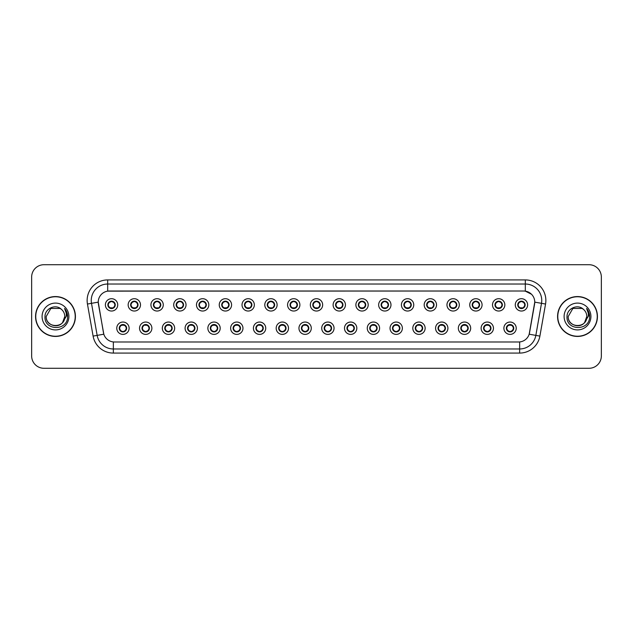 <?xml version="1.0" encoding="UTF-8"?>
<svg xmlns="http://www.w3.org/2000/svg" width="633" height="633" viewBox="0 0 633 633"><rect width="100%" height="100%" fill="white"/><g stroke="black" fill="none" stroke-linecap="round" stroke-linejoin="round"><path stroke-width="0.95" d="M151.88 328.218A6.164 6.164 0 0 1 145.717 334.382A6.164 6.164 0 0 1 139.545 328.218A6.164 6.164 0 0 1 145.717 322.047A6.164 6.164 0 0 1 151.88 328.218M142.014 328.218A3.703 3.703 0 0 0 145.717 331.914A3.703 3.703 0 0 0 149.412 328.218A3.703 3.703 0 0 0 145.717 324.515A3.703 3.703 0 0 0 142.014 328.218L143.446 330.6A3.292 3.292 0 0 1 143.446 325.829L142.014 328.218M174.653 328.218A6.164 6.164 0 0 1 168.489 334.382A6.164 6.164 0 0 1 162.317 328.218A6.164 6.164 0 0 1 168.489 322.047A6.164 6.164 0 0 1 174.653 328.218M164.786 328.218A3.703 3.703 0 0 0 168.489 331.914A3.703 3.703 0 0 0 172.184 328.218A3.703 3.703 0 0 0 168.489 324.515A3.703 3.703 0 0 0 164.786 328.218L166.218 330.6A3.292 3.292 0 0 1 166.218 325.829L164.817 328.218M197.425 328.218A6.164 6.164 0 0 1 191.253 334.382A6.164 6.164 0 0 1 185.089 328.218A6.164 6.164 0 0 1 191.253 322.047A6.164 6.164 0 0 1 197.425 328.218M187.558 328.218A3.703 3.703 0 0 0 191.253 331.914A3.703 3.703 0 0 0 194.956 328.218A3.703 3.703 0 0 0 191.253 324.515A3.703 3.703 0 0 0 187.558 328.218L188.99 330.6A3.292 3.292 0 0 1 188.99 325.829L187.59 328.218M220.197 328.218A6.164 6.164 0 0 1 214.025 334.382A6.164 6.164 0 0 1 207.861 328.218A6.164 6.164 0 0 1 214.025 322.047A6.164 6.164 0 0 1 220.197 328.218M210.33 328.218A3.703 3.703 0 0 0 214.025 331.914A3.703 3.703 0 0 0 217.728 328.218A3.703 3.703 0 0 0 214.025 324.515A3.703 3.703 0 0 0 210.33 328.218L211.762 330.6A3.292 3.292 0 0 1 211.762 325.829L210.362 328.218M242.961 328.218A6.164 6.164 0 0 1 236.797 334.382A6.164 6.164 0 0 1 230.634 328.218A6.164 6.164 0 0 1 236.797 322.047A6.164 6.164 0 0 1 242.961 328.218M233.102 328.218A3.703 3.703 0 0 0 236.797 331.914A3.703 3.703 0 0 0 240.5 328.218A3.703 3.703 0 0 0 236.797 324.515A3.703 3.703 0 0 0 233.102 328.218L234.534 330.6A3.292 3.292 0 0 1 234.534 325.829L233.134 328.218M265.733 328.218A6.164 6.164 0 0 1 259.57 334.382A6.164 6.164 0 0 1 253.406 328.218A6.164 6.164 0 0 1 259.57 322.047A6.164 6.164 0 0 1 265.733 328.218M255.874 328.218A3.703 3.703 0 0 0 259.57 331.914A3.703 3.703 0 0 0 263.273 328.218A3.703 3.703 0 0 0 259.57 324.515A3.703 3.703 0 0 0 255.874 328.218L257.307 330.6A3.292 3.292 0 0 1 257.307 325.829L255.874 328.218M288.506 328.218A6.164 6.164 0 0 1 282.342 334.382A6.164 6.164 0 0 1 276.178 328.218A6.164 6.164 0 0 1 282.342 322.047A6.164 6.164 0 0 1 288.506 328.218M278.647 328.218A3.703 3.703 0 0 0 282.342 331.914A3.703 3.703 0 0 0 286.045 328.218A3.703 3.703 0 0 0 282.342 324.515A3.703 3.703 0 0 0 278.647 328.218L280.079 330.6A3.292 3.292 0 0 1 280.079 325.829L278.678 328.218M311.278 328.218A6.164 6.164 0 0 1 305.114 334.382A6.164 6.164 0 0 1 298.95 328.218A6.164 6.164 0 0 1 305.114 322.047A6.164 6.164 0 0 1 311.278 328.218M301.419 328.218A3.703 3.703 0 0 0 305.114 331.914A3.703 3.703 0 0 0 308.817 328.218A3.703 3.703 0 0 0 305.114 324.515A3.703 3.703 0 0 0 301.419 328.218L302.851 330.6A3.292 3.292 0 0 1 302.851 325.829L301.45 328.218M334.05 328.218A6.164 6.164 0 0 1 327.886 334.382A6.164 6.164 0 0 1 321.722 328.218A6.164 6.164 0 0 1 327.886 322.047A6.164 6.164 0 0 1 334.05 328.218M324.183 328.218A3.703 3.703 0 0 0 327.886 331.914A3.703 3.703 0 0 0 331.581 328.218A3.703 3.703 0 0 0 327.886 324.515A3.703 3.703 0 0 0 324.183 328.218L325.623 330.6A3.292 3.292 0 0 1 325.623 325.829L324.223 328.218M356.822 328.218A6.164 6.164 0 0 1 350.658 334.382A6.164 6.164 0 0 1 344.494 328.218A6.164 6.164 0 0 1 350.658 322.047A6.164 6.164 0 0 1 356.822 328.218M346.955 328.218A3.703 3.703 0 0 0 350.658 331.914A3.703 3.703 0 0 0 354.353 328.218A3.703 3.703 0 0 0 350.658 324.515A3.703 3.703 0 0 0 346.955 328.218L348.395 330.6A3.292 3.292 0 0 1 348.395 325.829L346.995 328.218M379.594 328.218A6.164 6.164 0 0 1 373.43 334.382A6.164 6.164 0 0 1 367.267 328.218A6.164 6.164 0 0 1 373.43 322.047A6.164 6.164 0 0 1 379.594 328.218M369.727 328.218A3.703 3.703 0 0 0 373.43 331.914A3.703 3.703 0 0 0 377.126 328.218A3.703 3.703 0 0 0 373.43 324.515A3.703 3.703 0 0 0 369.727 328.218L371.167 330.6A3.292 3.292 0 0 1 371.167 325.829L369.767 328.218M402.366 328.218A6.164 6.164 0 0 1 396.203 334.382A6.164 6.164 0 0 1 390.039 328.218A6.164 6.164 0 0 1 396.203 322.047A6.164 6.164 0 0 1 402.366 328.218M392.5 328.218A3.703 3.703 0 0 0 396.203 331.914A3.703 3.703 0 0 0 399.898 328.218A3.703 3.703 0 0 0 396.203 324.515A3.703 3.703 0 0 0 392.5 328.218L393.94 330.6A3.292 3.292 0 0 1 393.94 325.829L392.539 328.218M425.139 328.218A6.164 6.164 0 0 1 418.975 334.382A6.164 6.164 0 0 1 412.803 328.218A6.164 6.164 0 0 1 418.975 322.047A6.164 6.164 0 0 1 425.139 328.218M415.272 328.218A3.703 3.703 0 0 0 418.975 331.914A3.703 3.703 0 0 0 422.67 328.218A3.703 3.703 0 0 0 418.975 324.515A3.703 3.703 0 0 0 415.272 328.218L416.712 330.6A3.292 3.292 0 0 1 416.712 325.829L415.272 328.218M447.911 328.218A6.164 6.164 0 0 1 441.747 334.382A6.164 6.164 0 0 1 435.575 328.218A6.164 6.164 0 0 1 441.747 322.047A6.164 6.164 0 0 1 447.911 328.218M438.044 328.218A3.703 3.703 0 0 0 441.747 331.914A3.703 3.703 0 0 0 445.442 328.218A3.703 3.703 0 0 0 441.747 324.515A3.703 3.703 0 0 0 438.044 328.218L439.476 330.6A3.292 3.292 0 0 1 439.476 325.829L438.076 328.218M470.683 328.218A6.164 6.164 0 0 1 464.511 334.382A6.164 6.164 0 0 1 458.347 328.218A6.164 6.164 0 0 1 464.511 322.047A6.164 6.164 0 0 1 470.683 328.218M460.816 328.218A3.703 3.703 0 0 0 464.511 331.914A3.703 3.703 0 0 0 468.214 328.218A3.703 3.703 0 0 0 464.511 324.515A3.703 3.703 0 0 0 460.816 328.218L462.248 330.6A3.292 3.292 0 0 1 462.248 325.829L460.848 328.218M493.455 328.218A6.164 6.164 0 0 1 487.283 334.382A6.164 6.164 0 0 1 481.12 328.218A6.164 6.164 0 0 1 487.283 322.047A6.164 6.164 0 0 1 493.455 328.218M483.588 328.218A3.703 3.703 0 0 0 487.283 331.914A3.703 3.703 0 0 0 490.986 328.218A3.703 3.703 0 0 0 487.283 324.515A3.703 3.703 0 0 0 483.588 328.218L485.02 330.6A3.292 3.292 0 0 1 485.02 325.829L483.62 328.218M516.227 328.218A6.164 6.164 0 0 1 510.056 334.382A6.164 6.164 0 0 1 503.892 328.218A6.164 6.164 0 0 1 510.056 322.047A6.164 6.164 0 0 1 516.227 328.218M506.36 328.218A3.703 3.703 0 0 0 510.056 331.914A3.703 3.703 0 0 0 513.759 328.218A3.703 3.703 0 0 0 510.056 324.515A3.703 3.703 0 0 0 506.36 328.218L507.793 330.6A3.292 3.292 0 0 1 507.793 325.829L506.392 328.218M129.108 328.218A6.164 6.164 0 0 1 122.944 334.382A6.164 6.164 0 0 1 116.773 328.218A6.164 6.164 0 0 1 122.944 322.047A6.164 6.164 0 0 1 129.108 328.218M119.241 328.218A3.703 3.703 0 0 0 122.944 331.914A3.703 3.703 0 0 0 126.64 328.218A3.703 3.703 0 0 0 122.944 324.515A3.703 3.703 0 0 0 119.241 328.218L120.681 330.6A3.292 3.292 0 0 1 120.681 325.829L119.273 328.218M140.494 304.869A6.164 6.164 0 0 1 134.331 311.032A6.164 6.164 0 0 1 128.159 304.869A6.164 6.164 0 0 1 134.331 298.705A6.164 6.164 0 0 1 140.494 304.869M130.627 304.869A3.703 3.703 0 0 0 134.331 308.564A3.703 3.703 0 0 0 138.026 304.869A3.703 3.703 0 0 0 134.331 301.166A3.703 3.703 0 0 0 130.627 304.869L132.06 307.25A3.292 3.292 0 0 1 132.068 302.479L130.659 304.877M163.267 304.869A6.164 6.164 0 0 1 157.103 311.032A6.164 6.164 0 0 1 150.931 304.869A6.164 6.164 0 0 1 157.103 298.705A6.164 6.164 0 0 1 163.267 304.869M153.4 304.869A3.703 3.703 0 0 0 157.103 308.564A3.703 3.703 0 0 0 160.798 304.869A3.703 3.703 0 0 0 157.103 301.166A3.703 3.703 0 0 0 153.4 304.869L154.832 307.25A3.292 3.292 0 0 1 154.84 302.479L153.431 304.877M186.039 304.869A6.164 6.164 0 0 1 179.867 311.032A6.164 6.164 0 0 1 173.703 304.869A6.164 6.164 0 0 1 179.867 298.705A6.164 6.164 0 0 1 186.039 304.869M176.172 304.869A3.703 3.703 0 0 0 179.867 308.564A3.703 3.703 0 0 0 183.57 304.869A3.703 3.703 0 0 0 179.867 301.166A3.703 3.703 0 0 0 176.172 304.869L177.604 307.25A3.292 3.292 0 0 1 177.612 302.479L176.203 304.877M208.811 304.869A6.164 6.164 0 0 1 202.639 311.032A6.164 6.164 0 0 1 196.475 304.869A6.164 6.164 0 0 1 202.639 298.705A6.164 6.164 0 0 1 208.811 304.869M198.944 304.869A3.703 3.703 0 0 0 202.639 308.564A3.703 3.703 0 0 0 206.342 304.869A3.703 3.703 0 0 0 202.639 301.166A3.703 3.703 0 0 0 198.944 304.869L200.376 307.25A3.292 3.292 0 0 1 200.384 302.479L198.976 304.877M231.583 304.869A6.164 6.164 0 0 1 225.411 311.032A6.164 6.164 0 0 1 219.247 304.869A6.164 6.164 0 0 1 225.411 298.705A6.164 6.164 0 0 1 231.583 304.869M221.716 304.869A3.703 3.703 0 0 0 225.411 308.564A3.703 3.703 0 0 0 229.114 304.869A3.703 3.703 0 0 0 225.411 301.166A3.703 3.703 0 0 0 221.716 304.869L223.148 307.25A3.292 3.292 0 0 1 223.156 302.479A3.292 3.292 0 0 0 222.128 304.869M254.347 304.869A6.164 6.164 0 0 1 248.183 311.032A6.164 6.164 0 0 1 242.02 304.869A6.164 6.164 0 0 1 248.183 298.705A6.164 6.164 0 0 1 254.347 304.869M244.488 304.869A3.703 3.703 0 0 0 248.183 308.564A3.703 3.703 0 0 0 251.887 304.869A3.703 3.703 0 0 0 248.183 301.166A3.703 3.703 0 0 0 244.488 304.869L245.921 307.25A3.292 3.292 0 0 1 245.928 302.479L244.52 304.877M277.119 304.869A6.164 6.164 0 0 1 270.956 311.032A6.164 6.164 0 0 1 264.792 304.869A6.164 6.164 0 0 1 270.956 298.705A6.164 6.164 0 0 1 277.119 304.869M267.261 304.869A3.703 3.703 0 0 0 270.956 308.564A3.703 3.703 0 0 0 274.659 304.869A3.703 3.703 0 0 0 270.956 301.166A3.703 3.703 0 0 0 267.261 304.869L268.693 307.25A3.292 3.292 0 0 1 268.701 302.479L267.292 304.877M299.892 304.869A6.164 6.164 0 0 1 293.728 311.032A6.164 6.164 0 0 1 287.564 304.869A6.164 6.164 0 0 1 293.728 298.705A6.164 6.164 0 0 1 299.892 304.869M290.033 304.869A3.703 3.703 0 0 0 293.728 308.564A3.703 3.703 0 0 0 297.431 304.869A3.703 3.703 0 0 0 293.728 301.166A3.703 3.703 0 0 0 290.033 304.869L291.465 307.25A3.292 3.292 0 0 1 291.473 302.479L290.064 304.877M322.664 304.869A6.164 6.164 0 0 1 316.5 311.032A6.164 6.164 0 0 1 310.336 304.869A6.164 6.164 0 0 1 316.5 298.705A6.164 6.164 0 0 1 322.664 304.869M312.797 304.869A3.703 3.703 0 0 0 316.5 308.564A3.703 3.703 0 0 0 320.203 304.869A3.703 3.703 0 0 0 316.5 301.166A3.703 3.703 0 0 0 312.797 304.869L314.237 307.25A3.292 3.292 0 0 1 314.237 302.479L312.837 304.877M345.436 304.869A6.164 6.164 0 0 1 339.272 311.032A6.164 6.164 0 0 1 333.108 304.869A6.164 6.164 0 0 1 339.272 298.705A6.164 6.164 0 0 1 345.436 304.869M335.569 304.869A3.703 3.703 0 0 0 339.272 308.564A3.703 3.703 0 0 0 342.967 304.869A3.703 3.703 0 0 0 339.272 301.166A3.703 3.703 0 0 0 335.569 304.869L337.009 307.25A3.292 3.292 0 0 1 337.009 302.479L335.609 304.877M368.208 304.869A6.164 6.164 0 0 1 362.044 311.032A6.164 6.164 0 0 1 355.881 304.869A6.164 6.164 0 0 1 362.044 298.705A6.164 6.164 0 0 1 368.208 304.869M358.341 304.869A3.703 3.703 0 0 0 362.044 308.564A3.703 3.703 0 0 0 365.739 304.869A3.703 3.703 0 0 0 362.044 301.166A3.703 3.703 0 0 0 358.341 304.869L359.781 307.25A3.292 3.292 0 0 1 359.781 302.479L358.381 304.877M390.98 304.869A6.164 6.164 0 0 1 384.817 311.032A6.164 6.164 0 0 1 378.653 304.869A6.164 6.164 0 0 1 384.817 298.705A6.164 6.164 0 0 1 390.98 304.869M381.113 304.869A3.703 3.703 0 0 0 384.817 308.564A3.703 3.703 0 0 0 388.512 304.869A3.703 3.703 0 0 0 384.817 301.166A3.703 3.703 0 0 0 381.113 304.869L382.554 307.25A3.292 3.292 0 0 1 382.554 302.479L381.153 304.877M413.753 304.869A6.164 6.164 0 0 1 407.589 311.032A6.164 6.164 0 0 1 401.417 304.869A6.164 6.164 0 0 1 407.589 298.705A6.164 6.164 0 0 1 413.753 304.869M403.886 304.869A3.703 3.703 0 0 0 407.589 308.564A3.703 3.703 0 0 0 411.284 304.869A3.703 3.703 0 0 0 407.589 301.166A3.703 3.703 0 0 0 403.886 304.869L405.326 307.25A3.292 3.292 0 0 1 405.326 302.479L403.917 304.877M436.525 304.869A6.164 6.164 0 0 1 430.361 311.032A6.164 6.164 0 0 1 424.189 304.869A6.164 6.164 0 0 1 430.361 298.705A6.164 6.164 0 0 1 436.525 304.869M426.658 304.869A3.703 3.703 0 0 0 430.361 308.564A3.703 3.703 0 0 0 434.056 304.869A3.703 3.703 0 0 0 430.361 301.166A3.703 3.703 0 0 0 426.658 304.869L428.09 307.25A3.292 3.292 0 0 1 428.098 302.479L426.689 304.877M459.297 304.869A6.164 6.164 0 0 1 453.133 311.032A6.164 6.164 0 0 1 446.961 304.869A6.164 6.164 0 0 1 453.133 298.705A6.164 6.164 0 0 1 459.297 304.869M449.43 304.869A3.703 3.703 0 0 0 453.133 308.564A3.703 3.703 0 0 0 456.828 304.869A3.703 3.703 0 0 0 453.133 301.166A3.703 3.703 0 0 0 449.43 304.869L450.862 307.25A3.292 3.292 0 0 1 450.87 302.479L449.462 304.877M482.069 304.869A6.164 6.164 0 0 1 475.897 311.032A6.164 6.164 0 0 1 469.733 304.869A6.164 6.164 0 0 1 475.897 298.705A6.164 6.164 0 0 1 482.069 304.869M472.202 304.869A3.703 3.703 0 0 0 475.897 308.564A3.703 3.703 0 0 0 479.6 304.869A3.703 3.703 0 0 0 475.897 301.166A3.703 3.703 0 0 0 472.202 304.869L473.634 307.25A3.292 3.292 0 0 1 473.642 302.479L472.234 304.877M504.841 304.869A6.164 6.164 0 0 1 498.669 311.032A6.164 6.164 0 0 1 492.506 304.869A6.164 6.164 0 0 1 498.669 298.705A6.164 6.164 0 0 1 504.841 304.869M494.974 304.869A3.703 3.703 0 0 0 498.669 308.564A3.703 3.703 0 0 0 502.373 304.869A3.703 3.703 0 0 0 498.669 301.166A3.703 3.703 0 0 0 494.974 304.869L496.407 307.25A3.292 3.292 0 0 1 496.414 302.479A3.292 3.292 0 0 0 495.386 304.869M527.613 304.869A6.164 6.164 0 0 1 521.442 311.032A6.164 6.164 0 0 1 515.278 304.869A6.164 6.164 0 0 1 521.442 298.705A6.164 6.164 0 0 1 527.613 304.869M517.747 304.869A3.703 3.703 0 0 0 521.442 308.564A3.703 3.703 0 0 0 525.145 304.869A3.703 3.703 0 0 0 521.442 301.166A3.703 3.703 0 0 0 517.747 304.869L519.179 307.25A3.292 3.292 0 0 1 519.187 302.479L517.778 304.877M117.722 304.869A6.164 6.164 0 0 1 111.558 311.032A6.164 6.164 0 0 1 105.387 304.869A6.164 6.164 0 0 1 111.558 298.705A6.164 6.164 0 0 1 117.722 304.869M107.855 304.869A3.703 3.703 0 0 0 111.558 308.564A3.703 3.703 0 0 0 115.253 304.869A3.703 3.703 0 0 0 111.558 301.166A3.703 3.703 0 0 0 107.855 304.869L109.295 307.25A3.292 3.292 0 0 1 109.295 302.479L107.887 304.877M93.106 336.099L87.449 304.038A20.549 20.549 0 0 1 107.689 279.921L525.311 279.921A20.549 20.549 0 0 1 545.551 304.038L539.894 336.099A20.549 20.549 0 0 1 519.653 353.079L113.347 353.079A20.549 20.549 0 0 1 93.106 336.099L103.82 334.208L98.408 304.038A11.101 11.101 0 0 1 109.335 291.014L523.665 291.014A11.101 11.101 0 0 1 534.592 304.038L529.52 332.816A11.101 11.101 0 0 1 518.593 341.986L114.407 341.986A11.101 11.101 0 0 1 103.48 332.816L98.242 302.139L91.5 303.326A16.442 16.442 0 0 1 107.689 284.027L525.311 284.027A16.442 16.442 0 0 1 541.5 303.326L535.842 335.387A16.442 16.442 0 0 1 519.653 348.973L113.347 348.973A16.442 16.442 0 0 1 97.158 335.387L91.5 303.326A16.442 16.442 0 0 1 91.247 300.469M35.559 316.5A19.932 19.932 0 0 0 55.49 336.432A19.932 19.932 0 0 0 75.422 316.5A19.932 19.932 0 0 0 55.49 296.568A19.932 19.932 0 0 0 35.559 316.5M557.578 316.5A19.932 19.932 0 0 0 577.51 336.432A19.932 19.932 0 0 0 597.441 316.5A19.932 19.932 0 0 0 577.51 296.568A19.932 19.932 0 0 0 557.578 316.5M107.689 279.921L107.689 291.14L523.665 291.014L525.311 291.14L531.506 294.266L525.311 291.14L525.311 279.921M98.242 302.115L98.36 300.469M518.593 341.986L114.407 341.986M545.551 304.038L534.758 302.139L529.18 334.208L539.894 336.099M601.35 277.04A12.328 12.328 0 0 0 589.022 264.713L43.978 264.713A12.328 12.328 0 0 0 31.65 277.04L31.65 355.96A12.328 12.328 0 0 0 43.978 368.287L589.022 368.287A12.328 12.328 0 0 0 601.35 355.96L601.35 277.04L601.35 355.96M31.65 277.04L31.65 355.96M589.022 264.713L43.978 264.713M43.978 368.287L589.022 368.287M114.842 304.869A3.292 3.292 0 0 1 113.821 307.25L115.222 304.869L113.821 302.479A3.292 3.292 0 0 1 114.842 304.869M110.182 301.878L111.4 301.276M111.701 301.585L112.927 301.878M112.191 301.221L111.906 301.601L112.088 301.205L111.906 301.601L113.821 302.479C115.174 304.077 115.174 305.668 113.821 307.25L112.587 308.421M112.191 308.508L112.421 308.042M112.017 308.121L112.088 308.532L112.017 308.121M112.927 307.852L110.182 307.852M110.917 308.508L111.21 308.136L110.522 308.421M110.917 301.221L111.092 301.609L109.295 302.479C107.942 304.069 107.942 305.66 109.295 307.25L110.696 308.042M111.092 301.609L111.028 301.205L111.092 301.609M123.577 324.571L123.403 324.958L125.207 325.829C126.56 327.419 126.56 329.01 125.207 330.6L126.608 328.211L125.207 325.829A3.292 3.292 0 0 1 125.199 330.608A3.292 3.292 0 0 0 126.228 328.218M122.304 331.858L122.074 331.391A3.292 3.292 0 0 1 122.074 331.391L121.908 331.763M124.313 331.201L123.095 331.803M122.802 331.502L121.568 331.201M122.478 331.47L122.414 331.874L122.478 331.47M122.304 324.571L122.478 324.958L120.681 325.829C119.328 327.419 119.328 329.01 120.681 330.6L122.074 331.391M122.478 324.958L122.414 324.555L122.478 324.958M121.568 325.227L124.313 325.227M123.403 324.958L123.475 324.555L123.403 324.958M123.577 331.858L123.403 331.47L125.207 330.6M123.403 331.47L123.475 331.874L123.403 331.47M137.614 304.869A3.292 3.292 0 0 1 136.593 307.25L137.994 304.869L136.593 302.479A3.292 3.292 0 0 1 137.614 304.869M134.964 301.221L135.193 301.696A3.292 3.292 0 0 1 135.193 301.696L135.359 301.316M132.954 301.878L134.172 301.276M134.473 301.585L135.699 301.878M134.789 301.609L134.861 301.205L134.789 301.609M134.964 308.508L134.789 308.121L136.593 307.25C137.947 305.668 137.947 304.077 136.593 302.479L135.193 301.696M134.789 308.121L134.861 308.532L134.789 308.121M135.699 307.852L132.954 307.852M133.69 301.221L133.864 301.609L132.06 302.479C130.714 304.069 130.714 305.66 132.06 307.25L133.974 308.136M160.386 304.869A3.292 3.292 0 0 1 159.366 307.25L160.766 304.869L159.366 302.479A3.292 3.292 0 0 1 160.386 304.869M155.726 301.878L156.944 301.276M157.245 301.585L158.472 301.878M157.736 301.221L157.443 301.601L159.366 302.479C160.719 304.077 160.719 305.668 159.366 307.25L158.131 308.421M157.736 308.508L157.965 308.042M157.562 308.121L157.633 308.532L157.562 308.121M158.472 307.852L155.726 307.852M156.462 308.508L156.755 308.136L156.066 308.421M156.462 301.221L156.636 301.609L154.832 302.479C153.487 304.069 153.487 305.66 154.832 307.25L156.232 308.042M156.636 301.609L156.573 301.205L156.636 301.609M183.159 304.869A3.292 3.292 0 0 1 182.138 307.25L183.538 304.869L182.138 302.479A3.292 3.292 0 0 1 183.159 304.869M180.508 301.221L180.737 301.696A3.292 3.292 0 0 1 180.737 301.696L180.903 301.316M178.498 301.878L179.717 301.276M180.017 301.585L181.244 301.878M180.334 301.609L180.397 301.205L180.334 301.609M180.508 308.508L180.334 308.121L182.138 307.25C183.483 305.668 183.483 304.077 182.138 302.479L180.737 301.696M180.334 308.121L180.397 308.532L180.334 308.121M181.244 307.852L178.498 307.852M179.234 308.508L179.527 308.136L178.838 308.421M179.234 301.221L179.408 301.609L177.604 302.479C176.251 304.069 176.251 305.66 177.604 307.25L179.004 308.042M179.408 301.609L179.337 301.205L179.408 301.609M205.931 304.869A3.292 3.292 0 0 1 204.91 307.25L206.311 304.869L204.91 302.479A3.292 3.292 0 0 1 205.931 304.869M201.27 301.878L202.489 301.276M202.789 301.585L204.016 301.878M203.28 301.221L202.987 301.601L204.91 302.479C206.255 304.077 206.255 305.668 204.91 307.25L203.676 308.421M203.28 308.508L203.51 308.042M203.106 308.121L203.169 308.532L203.106 308.121M204.016 307.852L201.27 307.852M202.006 308.508L202.291 308.136L201.611 308.421M202.006 301.221L202.18 301.609L200.376 302.479C199.023 304.069 199.023 305.66 200.376 307.25L201.777 308.042M202.18 301.609L202.109 301.205L202.18 301.609M146.35 324.571L146.176 324.958L147.98 325.829C149.333 327.419 149.333 329.01 147.98 330.6L149.38 328.211L147.98 325.829A3.292 3.292 0 0 1 147.972 330.608A3.292 3.292 0 0 0 149 328.218M147.085 331.201L145.867 331.803M145.566 331.502L144.34 331.201M145.076 331.858L145.368 331.486L143.446 330.6C142.101 329.01 142.101 327.419 143.446 325.829L144.68 324.666M145.076 324.571L144.846 325.046M145.25 324.958L145.186 324.555L145.25 324.958M144.34 325.227L147.085 325.227M146.239 324.555L146.176 324.958L146.247 324.555M146.35 331.858L146.176 331.47L147.98 330.6M146.239 331.874L146.176 331.47L146.247 331.874M169.122 324.571L168.948 324.958L170.752 325.829C172.105 327.419 172.105 329.01 170.752 330.6L172.152 328.211L170.752 325.829A3.292 3.292 0 0 1 170.744 330.608A3.292 3.292 0 0 0 171.772 328.218M167.848 331.858L167.618 331.391A3.292 3.292 0 0 1 167.618 331.391L167.452 331.763M169.858 331.201L168.639 331.803M168.338 331.502L167.112 331.201M168.022 331.47L167.951 331.874L168.022 331.47M167.848 324.571L168.022 324.958L166.218 325.829C164.865 327.419 164.865 329.01 166.218 330.6L167.618 331.391M168.022 324.958L167.959 324.555L168.022 324.958M167.112 325.227L169.858 325.227M169.122 331.858L168.948 331.47L170.752 330.6M191.894 324.571L191.72 324.958L193.524 325.829C194.869 327.419 194.869 329.01 193.524 330.6L194.924 328.211L193.524 325.829A3.292 3.292 0 0 1 193.516 330.608A3.292 3.292 0 0 0 194.545 328.218M192.63 331.201L191.411 331.803M191.111 331.502L189.884 331.201M190.62 331.858L190.905 331.486L190.723 331.874L190.905 331.486L188.99 330.6C187.637 329.01 187.637 327.419 188.99 325.829L190.224 324.666M190.62 324.571L190.391 325.046M190.794 324.958L190.723 324.555L190.794 324.958M189.884 325.227L192.63 325.227M191.72 324.958L191.783 324.555L191.72 324.958M191.894 331.858L191.72 331.47L193.524 330.6M191.72 331.47L191.783 331.874L191.72 331.47M75.216 316.5A19.734 19.734 0 0 0 55.49 296.766A19.734 19.734 0 0 0 35.757 316.5A19.734 19.734 0 0 0 55.49 336.234A19.734 19.734 0 0 0 75.216 316.5M62.588 322.498L64.78 316.5C65.349 328.487 45.631 328.487 46.201 316.5L50.846 308.453L60.135 308.453L61.575 309.482C55.878 303.5 44.896 308.429 44.998 316.5C43.954 330.845 67.209 331.217 67.589 317.196L67.604 316.5C67.573 313.454 66.56 310.779 64.566 308.469C66.085 310.961 66.615 313.636 66.164 316.5L62.612 322.466A9.289 9.289 0 0 0 64.78 316.5C65.349 328.487 45.631 328.487 46.201 316.5L50.846 308.453M62.612 322.466C57.674 329.136 45.718 324.871 46.201 316.5M64.78 316.5A9.289 9.289 0 0 0 61.575 309.482M42.087 316.5A13.404 13.404 0 0 0 55.49 329.904A13.404 13.404 0 0 0 68.894 316.5A13.404 13.404 0 0 0 55.49 303.096A13.404 13.404 0 0 0 42.087 316.5M64.566 308.469L67.604 316.856L67.035 312.829L67.604 316.856L67.035 312.829L67.604 316.856L64.653 308.572L67.604 316.848M597.243 316.5A19.734 19.734 0 0 0 577.51 296.766A19.734 19.734 0 0 0 557.784 316.5A19.734 19.734 0 0 0 577.51 336.234A19.734 19.734 0 0 0 597.243 316.5M584.607 322.498L586.799 316.5C587.369 328.487 567.651 328.487 568.22 316.5L572.865 308.453L582.154 308.453L583.594 309.482C577.897 303.5 566.915 308.429 567.018 316.5C565.973 330.845 589.228 331.217 589.608 317.196L589.624 316.5C589.592 313.454 588.579 310.779 586.585 308.469C588.104 310.961 588.635 313.636 588.184 316.5L584.631 322.466A9.289 9.289 0 0 0 586.799 316.5C587.369 328.487 567.651 328.487 568.22 316.5C567.738 324.871 579.701 329.136 584.631 322.466M586.799 316.5A9.289 9.289 0 0 0 583.594 309.482M564.106 316.5A13.404 13.404 0 0 0 577.51 329.904A13.404 13.404 0 0 0 590.913 316.5A13.404 13.404 0 0 0 577.51 303.096A13.404 13.404 0 0 0 564.106 316.5M586.585 308.469L589.624 316.856L589.054 312.829L589.624 316.856L589.054 312.829L589.624 316.856L586.672 308.572L589.624 316.848M228.703 304.869A3.292 3.292 0 0 1 227.674 307.25L229.083 304.869L227.674 302.479A3.292 3.292 0 0 1 228.703 304.869M226.052 301.221L226.274 301.696A3.292 3.292 0 0 1 226.274 301.696L226.448 301.316M224.042 301.878L225.253 301.276M225.554 301.585L226.788 301.878M226.052 308.508L225.878 308.121L227.674 307.25C229.027 305.668 229.027 304.077 227.674 302.479L226.274 301.696M226.788 307.852L224.042 307.852M224.778 308.508L225.063 308.136L224.383 308.421M224.778 301.221L224.952 301.609L223.148 302.479C221.795 304.069 221.795 305.66 223.148 307.25L224.549 308.042M224.952 301.609L224.881 301.205L224.952 301.609M223.148 302.479L221.748 304.877M251.475 304.869A3.292 3.292 0 0 1 250.446 307.25L251.847 304.869L250.446 302.479A3.292 3.292 0 0 1 251.475 304.869M246.815 301.878L248.025 301.276M248.326 301.585L249.552 301.878M248.824 301.221L248.532 301.601L250.446 302.479C251.799 304.077 251.799 305.668 250.446 307.25L249.22 308.421M248.824 308.508L249.046 308.042M248.65 308.121L248.714 308.532L248.65 308.121M249.56 307.852L246.815 307.852M247.55 308.508L247.835 308.136L247.155 308.421M247.55 301.221L247.725 301.609L245.921 302.479C244.567 304.069 244.567 305.66 245.921 307.25L247.321 308.042M247.725 301.609L247.653 301.205L247.725 301.609M274.247 304.869A3.292 3.292 0 0 1 273.219 307.25L274.619 304.869L273.219 302.479A3.292 3.292 0 0 1 274.247 304.869M269.587 301.878L270.797 301.276M271.098 301.585L272.325 301.878M271.597 301.221L271.304 301.601L271.486 301.205L271.304 301.601L273.219 302.479C274.572 304.077 274.572 305.668 273.219 307.25L271.992 308.421M271.597 308.508L271.818 308.042M271.422 308.121L271.486 308.532L271.422 308.121M272.332 307.852L269.579 307.852M270.323 308.508L270.608 308.136L270.426 308.532M270.323 301.221L270.497 301.609L268.693 302.479C267.34 304.069 267.34 305.66 268.693 307.25L270.608 308.136L270.433 308.532M270.433 301.205L270.497 301.609L270.426 301.205M214.666 324.571L214.492 324.958L216.288 325.829C217.641 327.419 217.641 329.01 216.288 330.6L217.697 328.211L216.288 325.829A3.292 3.292 0 0 1 216.288 330.608A3.292 3.292 0 0 0 217.317 328.218M215.402 331.201L214.183 331.803M213.883 331.502L212.656 331.201M213.392 324.571L213.566 324.958L211.762 325.829C210.409 327.419 210.409 329.01 211.762 330.6L213.677 331.486L213.503 331.874M213.503 324.555L213.566 324.958L213.495 324.555M212.656 325.227L215.402 325.227M214.492 324.958L214.555 324.555L214.492 324.958M214.666 331.858L214.492 331.47L216.288 330.6M214.492 331.47L214.555 331.874L214.492 331.47M237.438 324.571L237.264 324.958L239.06 325.829C240.413 327.419 240.413 329.01 239.06 330.6L240.461 328.211L239.06 325.829A3.292 3.292 0 0 1 239.06 330.608A3.292 3.292 0 0 0 240.089 328.218M236.164 331.858L235.935 331.391A3.292 3.292 0 0 1 235.935 331.391L235.769 331.763M238.166 331.201L236.956 331.803M236.655 331.502L235.429 331.201M236.338 331.47L236.267 331.874L236.338 331.47M236.164 324.571L236.338 324.958L234.534 325.829C233.181 327.419 233.181 329.01 234.534 330.6L235.935 331.391M236.338 324.958L236.267 324.555L236.338 324.958M235.429 325.227L238.174 325.227M237.264 324.958L237.328 324.555L237.264 324.958M237.438 331.858L237.264 331.47L239.06 330.6M237.264 331.47L237.328 331.874L237.264 331.47M260.21 324.571L260.036 324.958L261.833 325.829C263.186 327.419 263.186 329.01 261.833 330.6L263.233 328.211L261.833 325.829A3.292 3.292 0 0 1 261.833 330.608A3.292 3.292 0 0 0 262.861 328.218M260.938 331.201L259.728 331.803M259.427 331.502L258.201 331.201M258.937 331.858L259.221 331.486L259.039 331.874L259.221 331.486L257.307 330.6C255.954 329.01 255.954 327.419 257.307 325.829L258.541 324.666M258.937 324.571L258.707 325.046M259.111 324.958L259.039 324.555L259.111 324.958M258.201 325.227L260.946 325.227M260.036 324.958L260.1 324.555L260.036 324.958M260.21 331.858L260.036 331.47L261.833 330.6M260.036 331.47L260.1 331.874L260.036 331.47M297.019 304.869A3.292 3.292 0 0 1 295.991 307.25L297.391 304.869L295.991 302.479A3.292 3.292 0 0 1 297.019 304.869M294.369 301.221L294.59 301.696A3.292 3.292 0 0 1 294.59 301.696L294.764 301.316M292.359 301.878L293.57 301.276M293.87 301.585L295.097 301.878M294.195 301.609L294.258 301.205L294.195 301.609M294.369 308.508L294.195 308.121L295.991 307.25C297.344 305.668 297.344 304.077 295.991 302.479L294.59 301.696M294.195 308.121L294.258 308.532L294.195 308.121M295.105 307.852L292.351 307.852M293.095 308.508L293.38 308.136L292.699 308.421M293.095 301.221L293.269 301.609L291.465 302.479C290.112 304.069 290.112 305.66 291.465 307.25L292.865 308.042M293.269 301.609L293.198 301.205L293.269 301.609M319.792 304.869A3.292 3.292 0 0 1 318.763 307.25L320.163 304.869L318.763 302.479A3.292 3.292 0 0 1 319.792 304.869M315.131 301.878L316.342 301.276M316.642 301.585L317.869 301.878M317.133 301.221L316.848 301.601L317.03 301.205L316.848 301.601L318.763 302.479C320.116 304.077 320.116 305.668 318.763 307.25L317.537 308.421M317.133 308.508L317.362 308.042M316.959 308.121L317.03 308.532L316.959 308.121M317.877 307.852L315.123 307.852M315.867 308.508L316.152 308.136L315.463 308.421M315.867 301.221L316.041 301.609L314.237 302.479C312.884 304.069 312.884 305.66 314.237 307.25L315.638 308.042M316.041 301.609L315.97 301.205L316.041 301.609M342.564 304.869A3.292 3.292 0 0 1 341.535 307.25L342.936 304.869L341.535 302.479A3.292 3.292 0 0 1 342.564 304.869M339.905 301.221L340.135 301.696A3.292 3.292 0 0 1 340.135 301.696L340.301 301.316M337.903 301.878L339.114 301.276M339.415 301.585L340.641 301.878M339.731 301.609L339.802 301.205L339.731 301.609M339.905 308.508L339.731 308.121L341.535 307.25C342.888 305.668 342.888 304.077 341.535 302.479L340.135 301.696M339.731 308.121L339.802 308.532L339.731 308.121M340.649 307.852L337.895 307.852M338.631 308.508L338.924 308.136L338.236 308.421M338.631 301.221L338.805 301.609L337.009 302.479C335.656 304.069 335.656 305.66 337.009 307.25L338.41 308.042M338.805 301.609L338.742 301.205L338.805 301.609M365.328 304.869A3.292 3.292 0 0 1 364.307 307.25L365.708 304.869L364.307 302.479A3.292 3.292 0 0 1 365.328 304.869M360.675 301.878L361.886 301.276M362.187 301.585L363.413 301.878M362.677 301.221L362.392 301.601L362.574 301.205M362.677 308.508L362.503 308.121L364.307 307.25C365.66 305.668 365.66 304.077 364.307 302.479L362.392 301.601L362.567 301.205M362.567 308.532L362.503 308.121L362.574 308.532M363.421 307.852L360.668 307.852M361.403 308.508L361.696 308.136L361.008 308.421M361.403 301.221L361.578 301.609L359.781 302.479C358.428 304.069 358.428 305.66 359.781 307.25L361.182 308.042M361.578 301.609L361.514 301.205L361.578 301.609M388.1 304.869A3.292 3.292 0 0 1 387.079 307.25L388.48 304.869L387.079 302.479A3.292 3.292 0 0 1 388.1 304.869M383.448 301.878L384.658 301.276M384.959 301.585L386.185 301.878M385.45 301.221L385.165 301.601L385.347 301.205L385.165 301.601L387.079 302.479C388.433 304.077 388.433 305.668 387.079 307.25L385.845 308.421M385.45 308.508L385.679 308.042M385.275 308.121L385.347 308.532L385.275 308.121M386.185 307.852L383.44 307.852M384.176 308.508L384.468 308.136L383.78 308.421M384.176 301.221L384.35 301.609L382.554 302.479C381.201 304.069 381.201 305.66 382.554 307.25L383.954 308.042M384.35 301.609L384.286 301.205L384.35 301.609M282.983 324.571L282.809 324.958L284.605 325.829C285.958 327.419 285.958 329.01 284.605 330.6L286.005 328.211L284.605 325.829A3.292 3.292 0 0 1 284.605 330.608A3.292 3.292 0 0 0 285.633 328.218M281.709 331.858L281.479 331.391A3.292 3.292 0 0 1 281.479 331.391L281.313 331.763M283.711 331.201L282.5 331.803M282.199 331.502L280.973 331.201M281.883 331.47L281.812 331.874L281.883 331.47M281.709 324.571L281.883 324.958L280.079 325.829C278.726 327.419 278.726 329.01 280.079 330.6L281.479 331.391M281.883 324.958L281.812 324.555L281.883 324.958M280.965 325.227L283.719 325.227M282.809 324.958L282.872 324.555L282.809 324.958M282.983 331.858L282.809 331.47L284.605 330.6M282.809 331.47L282.872 331.874L282.809 331.47M305.747 324.571L305.581 324.958L307.377 325.829C308.73 327.419 308.73 329.01 307.377 330.6L308.777 328.211L307.377 325.829A3.292 3.292 0 0 1 307.377 330.608A3.292 3.292 0 0 0 308.406 328.218M306.483 331.201L305.272 331.803M304.971 331.502L303.745 331.201M304.481 331.858L304.766 331.486L304.584 331.874L304.766 331.486L302.851 330.6C301.498 329.01 301.498 327.419 302.851 325.829L304.077 324.666M304.481 324.571L304.251 325.046M304.655 324.958L304.584 324.555L304.655 324.958M303.737 325.227L306.491 325.227M305.581 324.958L305.644 324.555L305.581 324.958M305.747 331.858L305.581 331.47L307.377 330.6M305.581 331.47L305.644 331.874L305.581 331.47M328.519 324.571L328.345 324.958L330.149 325.829C331.502 327.419 331.502 329.01 330.149 330.6L331.55 328.211L330.149 325.829A3.292 3.292 0 0 1 330.141 330.608A3.292 3.292 0 0 0 331.178 328.218M329.255 331.201L328.044 331.803M327.744 331.502L326.517 331.201M327.253 331.858L327.538 331.486L327.356 331.874L327.538 331.486L325.623 330.6C324.27 329.01 324.27 327.419 325.623 325.829L326.85 324.666M327.253 324.571L327.024 325.046M327.419 324.958L327.356 324.555L327.419 324.958M326.509 325.227L329.263 325.227M328.345 324.958L328.416 324.555L328.345 324.958M328.519 331.858L328.345 331.47L330.149 330.6M328.345 331.47L328.416 331.874L328.345 331.47M351.291 324.571L351.117 324.958L352.921 325.829C354.274 327.419 354.274 329.01 352.921 330.6L354.322 328.211L352.921 325.829A3.292 3.292 0 0 1 352.913 330.608A3.292 3.292 0 0 0 353.942 328.218M350.017 331.858L349.796 331.391A3.292 3.292 0 0 1 349.796 331.391L349.622 331.763M352.027 331.201L350.817 331.803M350.516 331.502L349.289 331.201M350.191 331.47L350.128 331.874L350.191 331.47M350.017 324.571L350.191 324.958L348.395 325.829C347.042 327.419 347.042 329.01 348.395 330.6L349.796 331.391M350.191 324.958L350.128 324.555L350.191 324.958M349.281 325.227L352.035 325.227M351.117 324.958L351.188 324.555L351.117 324.958M351.291 331.858L351.117 331.47L352.921 330.6M351.117 331.47L351.188 331.874L351.117 331.47M374.063 324.571L373.889 324.958L375.693 325.829C377.046 327.419 377.046 329.01 375.693 330.6L377.094 328.211L375.693 325.829A3.292 3.292 0 0 1 375.685 330.608A3.292 3.292 0 0 0 376.714 328.218M374.799 331.201L373.589 331.803M373.288 331.502L372.062 331.201M372.79 331.858L373.082 331.486L371.167 330.6C369.814 329.01 369.814 327.419 371.167 325.829L372.394 324.666M372.79 324.571L372.568 325.046M372.964 324.958L372.9 324.555L372.964 324.958M372.054 325.227L374.799 325.227M373.889 324.958L373.961 324.555L373.889 324.958M374.063 331.858L373.889 331.47L375.693 330.6M373.889 331.47L373.961 331.874L373.889 331.47M410.872 304.869A3.292 3.292 0 0 1 409.852 307.25L411.252 304.869L409.852 302.479A3.292 3.292 0 0 1 410.872 304.869M408.222 301.221L408.451 301.696A3.292 3.292 0 0 1 408.451 301.696L408.617 301.316M406.212 301.878L407.43 301.276M407.731 301.585L408.958 301.878M408.048 301.609L408.119 301.205L408.048 301.609M408.222 308.508L408.048 308.121L409.852 307.25C411.205 305.668 411.205 304.077 409.852 302.479L408.451 301.696M408.048 308.121L408.119 308.532L408.048 308.121M408.958 307.852L406.212 307.852M406.948 301.221L407.122 301.609L405.326 302.479C403.973 304.069 403.973 305.66 405.326 307.25L407.233 308.136M433.645 304.869A3.292 3.292 0 0 1 432.624 307.25L434.024 304.869L432.624 302.479A3.292 3.292 0 0 1 433.645 304.869M428.984 301.878L430.203 301.276M430.503 301.585L431.73 301.878M430.994 301.221L430.709 301.601L430.891 301.205L430.709 301.601L432.624 302.479C433.977 304.077 433.977 305.668 432.624 307.25L431.39 308.421M430.994 308.508L431.223 308.042M430.82 308.121L430.891 308.532L430.82 308.121M431.73 307.852L428.984 307.852M429.72 308.508L430.013 308.136L429.324 308.421M429.72 301.221L429.894 301.609L428.09 302.479C426.745 304.069 426.745 305.66 428.09 307.25L429.49 308.042M429.894 301.609L429.831 301.205L429.894 301.609M456.417 304.869A3.292 3.292 0 0 1 455.396 307.25L456.797 304.869L455.396 302.479A3.292 3.292 0 0 1 456.417 304.869M453.766 301.221L453.996 301.696A3.292 3.292 0 0 1 453.996 301.696L454.162 301.316M451.756 301.878L452.975 301.276M453.275 301.585L454.502 301.878M453.592 301.609L453.663 301.205L453.592 301.609M453.766 308.508L453.592 308.121L455.396 307.25C456.749 305.668 456.749 304.077 455.396 302.479L453.996 301.696M453.592 308.121L453.663 308.532L453.592 308.121M454.502 307.852L451.756 307.852M452.492 308.508L452.785 308.136L452.097 308.421M452.492 301.221L452.666 301.609L450.862 302.479C449.517 304.069 449.517 305.66 450.862 307.25L452.263 308.042M452.666 301.609L452.603 301.205L452.666 301.609M479.189 304.869A3.292 3.292 0 0 1 478.168 307.25L479.569 304.869L478.168 302.479A3.292 3.292 0 0 1 479.189 304.869M474.528 301.878L475.747 301.276M476.048 301.585L477.274 301.878M476.538 301.221L476.245 301.601L478.168 302.479C479.513 304.077 479.513 305.668 478.168 307.25L476.934 308.421M476.538 308.508L476.768 308.042M476.364 308.121L476.427 308.532L476.364 308.121M477.274 307.852L474.528 307.852M475.264 308.508L475.557 308.136L474.869 308.421M475.264 301.221L475.438 301.609L473.634 302.479C472.281 304.069 472.281 305.66 473.634 307.25L475.035 308.042M475.438 301.609L475.367 301.205L475.438 301.609M501.961 304.869A3.292 3.292 0 0 1 500.94 307.25L502.341 304.869L500.94 302.479A3.292 3.292 0 0 1 501.961 304.869M497.301 301.878L498.519 301.276M498.812 301.585L500.046 301.878M499.31 308.508L499.136 308.121L500.94 307.25C502.285 305.668 502.285 304.077 500.94 302.479L499.026 301.601M500.046 307.852L497.301 307.852M498.036 308.508L498.321 308.136L497.641 308.421M498.036 301.221L498.211 301.609L496.407 302.479C495.053 304.069 495.053 305.66 496.407 307.25L497.807 308.042M498.211 301.609L498.139 301.205L498.211 301.609M496.407 302.479L495.006 304.877M524.733 304.869A3.292 3.292 0 0 1 523.705 307.25L525.113 304.869L523.705 302.479A3.292 3.292 0 0 1 524.733 304.869M520.073 301.878L521.283 301.276M521.584 301.585L522.811 301.878M522.083 301.221L521.79 301.601L523.705 302.479C525.058 304.077 525.058 305.668 523.705 307.25L522.478 308.421M522.083 308.508L522.304 308.042M521.909 308.121L521.972 308.532L521.909 308.121M522.818 307.852L520.073 307.852M520.809 308.508L521.094 308.136L520.413 308.421M520.809 301.221L520.983 301.609L519.179 302.479C517.826 304.069 517.826 305.66 519.179 307.25L520.579 308.042M520.983 301.609L520.912 301.205L520.983 301.609M396.836 324.571L396.662 324.958L398.466 325.829C399.819 327.419 399.819 329.01 398.466 330.6L399.866 328.211L398.466 325.829A3.292 3.292 0 0 1 398.458 330.608A3.292 3.292 0 0 0 399.486 328.218M395.562 331.858L395.34 331.391A3.292 3.292 0 0 1 395.34 331.391L395.166 331.763M397.571 331.201L396.361 331.803M396.06 331.502L394.834 331.201M395.736 331.47L395.672 331.874L395.736 331.47M395.562 324.571L395.736 324.958L393.94 325.829C392.587 327.419 392.587 329.01 393.94 330.6L395.34 331.391M395.736 324.958L395.672 324.555L395.736 324.958M394.826 325.227L397.571 325.227M396.662 324.958L396.733 324.555L396.662 324.958M396.836 331.858L396.662 331.47L398.466 330.6M396.662 331.47L396.733 331.874L396.662 331.47M419.608 324.571L419.434 324.958L421.238 325.829C422.591 327.419 422.591 329.01 421.238 330.6L422.638 328.211L421.238 325.829A3.292 3.292 0 0 1 421.23 330.608A3.292 3.292 0 0 0 422.258 328.218M420.344 331.201L419.125 331.803M418.832 331.502L417.598 331.201M418.334 331.858L418.627 331.486L416.712 330.6C415.359 329.01 415.359 327.419 416.712 325.829L417.938 324.666M418.334 324.571L418.104 325.046M418.508 324.958L418.445 324.555L418.508 324.958M417.598 325.227L420.344 325.227M419.497 324.555L419.434 324.958L419.505 324.555M419.608 331.858L419.434 331.47L421.238 330.6M419.497 331.874L419.434 331.47L419.505 331.874M442.38 324.571L442.206 324.958L444.01 325.829C445.363 327.419 445.363 329.01 444.01 330.6L445.41 328.211L444.01 325.829A3.292 3.292 0 0 1 444.002 330.608A3.292 3.292 0 0 0 445.031 328.218M443.116 331.201L441.897 331.803M441.597 331.502L440.37 331.201M441.106 331.858L441.399 331.486L439.476 330.6C438.131 329.01 438.131 327.419 439.476 325.829L440.71 324.666M441.106 324.571L440.877 325.046M441.28 324.958L441.217 324.555L441.28 324.958M440.37 325.227L443.116 325.227M442.206 324.958L442.277 324.555L442.206 324.958M442.38 331.858L442.206 331.47L444.01 330.6M442.206 331.47L442.277 331.874L442.206 331.47M465.152 324.571L464.978 324.958L466.782 325.829C468.135 327.419 468.135 329.01 466.782 330.6L468.183 328.211L466.782 325.829A3.292 3.292 0 0 1 466.774 330.608A3.292 3.292 0 0 0 467.803 328.218M465.888 331.201L464.669 331.803M464.369 331.502L463.142 331.201M463.878 324.571L464.052 324.958L462.248 325.829C460.895 327.419 460.895 329.01 462.248 330.6L464.163 331.486M463.142 325.227L465.888 325.227M464.978 324.958L465.049 324.555L464.978 324.958M465.152 331.858L464.978 331.47L466.782 330.6M464.978 331.47L465.041 331.874L464.978 331.47M487.924 324.571L487.75 324.958L489.554 325.829C490.899 327.419 490.899 329.01 489.554 330.6L490.955 328.211L489.554 325.829A3.292 3.292 0 0 1 489.546 330.608A3.292 3.292 0 0 0 490.575 328.218M488.66 331.201L487.442 331.803M487.141 331.502L485.915 331.201M486.65 324.571L486.824 324.958L485.02 325.829C483.667 327.419 483.667 329.01 485.02 330.6L486.935 331.486L486.761 331.874M486.761 324.555L486.824 324.958L486.753 324.555M485.915 325.227L488.66 325.227M487.75 324.958L487.814 324.555L487.75 324.958M487.924 331.858L487.75 331.47L489.554 330.6M487.75 331.47L487.814 331.874L487.75 331.47M510.696 324.571L510.522 324.958L512.319 325.829C513.672 327.419 513.672 329.01 512.319 330.6L513.727 328.211L512.319 325.829A3.292 3.292 0 0 1 512.319 330.608A3.292 3.292 0 0 0 513.347 328.218M509.423 331.858L509.193 331.391A3.292 3.292 0 0 1 509.193 331.391L509.027 331.763M511.432 331.201L510.214 331.803M509.913 331.502L508.687 331.201M509.597 331.47L509.525 331.874L509.597 331.47M509.423 324.571L509.597 324.958L507.793 325.829C506.44 327.419 506.44 329.01 507.793 330.6L509.193 331.391M509.597 324.958L509.525 324.555L509.597 324.958M508.687 325.227L511.432 325.227M510.522 324.958L510.586 324.555L510.522 324.958M510.696 331.858L510.522 331.47L512.319 330.6M510.522 331.47L510.586 331.874L510.522 331.47M519.653 341.931L519.653 353.079M113.347 353.079L113.347 341.931M87.449 304.038L91.5 303.326M108.267 304.869A3.292 3.292 0 0 1 109.295 302.479M131.039 304.869A3.292 3.292 0 0 1 132.068 302.479M153.811 304.869A3.292 3.292 0 0 1 154.84 302.479M176.583 304.869A3.292 3.292 0 0 1 177.612 302.479M199.355 304.869A3.292 3.292 0 0 1 200.384 302.479M244.9 304.869A3.292 3.292 0 0 1 245.928 302.479M267.672 304.869A3.292 3.292 0 0 1 268.701 302.479M290.436 304.869A3.292 3.292 0 0 1 291.473 302.479M313.208 304.869A3.292 3.292 0 0 1 314.237 302.479M335.981 304.869A3.292 3.292 0 0 1 337.009 302.479M358.753 304.869A3.292 3.292 0 0 1 359.781 302.479M381.525 304.869A3.292 3.292 0 0 1 382.554 302.479M404.297 304.869A3.292 3.292 0 0 1 405.326 302.479M427.069 304.869A3.292 3.292 0 0 1 428.098 302.479M449.841 304.869A3.292 3.292 0 0 1 450.87 302.479M472.614 304.869A3.292 3.292 0 0 1 473.642 302.479M518.158 304.869A3.292 3.292 0 0 1 519.187 302.479"/></g></svg>
